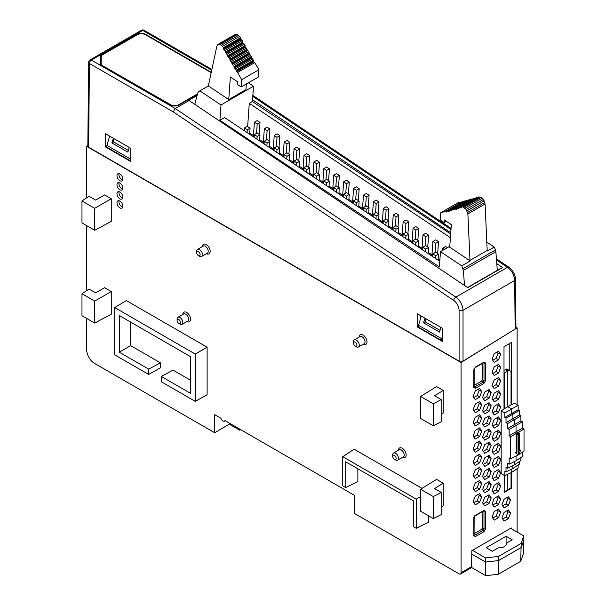 <?xml version="1.0" encoding="UTF-8"?>
<svg xmlns="http://www.w3.org/2000/svg" width="606" height="606" viewBox="0 0 606 606"><rect width="100%" height="100%" fill="white"/><g stroke="black" fill="none" stroke-linecap="round" stroke-linejoin="round"><path stroke-width="0.91" d="M497.291 270.17L502.601 267.564L467.787 287.661L188.83 100.346L197.071 95.589M433.328 518.584L433.328 496.602L420.594 489.254L420.594 511.229L433.328 518.584L441.176 514.653L441.176 492.375L434.57 488.557L443.228 483.209L443.228 505.836L441.176 507.025M433.328 425.791L433.328 403.816L420.594 396.46L420.594 418.443L433.328 425.791L441.176 421.867L441.176 399.589L434.57 395.771L443.228 390.415L443.228 413.05L441.176 414.231M515.138 329.073L514.699 280.442L515.509 279.305L515.956 327.876L515.138 329.073L461.06 362.486L86.688 146.341L87.84 145.629M148.606 369.115L160.469 362.858L130.661 345.647L119.306 352.2L148.606 369.115L148.606 374.425L114.708 354.858L114.708 307.56L126.366 300.599L207.116 347.215L207.116 394.748L195.253 401.361L195.253 354.071L114.708 307.56M240.68 429.654L239.711 430.23L229.257 424.192L214.691 432.752L214.691 414.648L220.94 418.261A3.03 1.75 -120 0 0 224.455 421.17A3.03 1.75 -120 0 0 224.947 420.572L354.237 495.216L354.51 513.479L459.098 573.867A2.772 1.598 60 0 0 460.484 574.003A2.772 1.598 60 0 0 461.06 572.731L471.604 566.648L471.839 550.665L511.237 527.924L511.252 528.674M214.691 432.752L94.521 363.38A11.075 6.393 -120 0 1 86.688 349.813L86.688 318.453M461.06 362.486L461.06 572.731M86.688 146.341L86.688 197.836M86.688 225.659L86.688 290.63M119.912 198.836A4.151 2.401 60 0 1 117.193 195.177A4.151 2.401 60 0 1 117.829 191.852A4.151 2.401 60 0 1 121.988 194.246A4.151 2.401 60 0 1 121.988 199.041A4.151 2.401 60 0 1 119.912 198.836M119.912 189.792A4.151 2.401 60 0 1 117.193 186.133A4.151 2.401 60 0 1 117.829 182.807A4.151 2.401 60 0 1 121.988 185.201A4.151 2.401 60 0 1 121.988 189.996A4.151 2.401 60 0 1 119.912 189.792M357.858 468.802L357.858 481.497L345.685 487.572L345.685 461.772L413.474 500.904L413.474 526.705L416.246 528.311L416.246 499.124L342.754 456.697L342.754 485.883L345.685 487.572M342.754 456.697L354.109 449.19L421.996 488.391M428.419 515.744L428.419 522.236L416.246 528.311M160.469 362.858L160.469 367.812L148.606 374.425M190.655 380.288L173.013 370.099L161.355 376.477L190.655 393.392L190.655 356.722L119.306 315.537L119.306 352.2M130.661 322.089L130.661 345.647M119.912 180.747A4.151 2.401 60 0 1 117.193 177.088A4.151 2.401 60 0 1 117.829 173.763A4.151 2.401 60 0 1 121.988 176.157A4.151 2.401 60 0 1 121.988 180.952A4.151 2.401 60 0 1 119.912 180.747M119.912 207.881A4.151 2.401 60 0 1 117.193 204.222A4.151 2.401 60 0 1 117.829 200.889A4.151 2.401 60 0 1 121.988 203.29A4.151 2.401 60 0 1 121.988 208.085A4.151 2.401 60 0 1 119.912 207.881M443.228 483.209L436.585 479.369L420.594 489.254M443.228 390.415L436.585 386.575L420.594 396.46M81.977 200.965L89.037 196.283L95.65 200.094L104.611 194.92L111.262 198.753L111.262 221.387L94.71 230.288L81.977 222.94L81.977 200.965L94.71 208.312L111.262 198.753M81.977 293.751L89.037 289.07L95.65 292.887L104.611 287.706L111.262 291.547L111.262 314.181L94.71 323.081L81.977 315.726L81.977 293.751L94.71 301.099L111.262 291.547M196.708 252.626A2.409 1.394 -120 0 0 196.708 252.649A2.409 1.394 -120 0 0 198.397 255.565A2.409 1.394 -120 0 0 200.116 254.596A2.409 1.394 -120 0 0 198.412 251.641A2.409 1.394 -120 0 0 196.708 252.626M177.111 320.529A2.409 1.394 -120 0 0 177.111 320.544A2.409 1.394 -120 0 0 178.8 323.468A2.409 1.394 -120 0 0 180.512 322.49A2.409 1.394 -120 0 0 178.815 319.544A2.409 1.394 -120 0 0 177.111 320.529L177.096 319.203A4.075 2.356 60 0 1 177.929 317.317A4.075 2.356 60 0 1 181.073 318.392A4.075 2.356 60 0 1 182.861 322.498A4.075 2.356 60 0 1 182.005 324.369A4.075 2.356 60 0 1 179.959 324.149L178.8 323.468M353.518 343.155A2.409 1.394 -120 0 0 353.518 343.178A2.409 1.394 -120 0 0 355.199 346.102A2.409 1.394 -120 0 0 356.919 345.125A2.409 1.394 -120 0 0 355.214 342.178A2.409 1.394 -120 0 0 353.518 343.155M392.718 456.326A2.409 1.394 -120 0 0 392.718 456.341A2.409 1.394 -120 0 0 394.408 459.265A2.409 1.394 -120 0 0 396.119 458.287A2.409 1.394 -120 0 0 394.423 455.341A2.409 1.394 -120 0 0 392.718 456.326M196.708 252.649L196.7 251.301A4.075 2.356 60 0 1 196.768 250.596A4.075 2.356 60 0 1 197.533 249.414A4.075 2.356 60 0 1 200.677 250.49A4.075 2.356 60 0 1 202.465 254.603A4.075 2.356 60 0 1 201.609 256.474A4.075 2.356 60 0 1 199.556 256.247L198.397 255.565M353.518 343.178L353.503 341.829A4.075 2.356 60 0 1 353.571 341.125A4.075 2.356 60 0 1 354.336 339.943A4.075 2.356 60 0 1 357.479 341.019A4.075 2.356 60 0 1 359.267 345.132A4.075 2.356 60 0 1 358.411 347.003A4.075 2.356 60 0 1 356.358 346.784L355.199 346.102M392.718 456.341L392.703 455A4.075 2.356 60 0 1 393.536 453.106A4.075 2.356 60 0 1 396.68 454.182A4.075 2.356 60 0 1 398.468 458.295A4.075 2.356 60 0 1 397.612 460.166A4.075 2.356 60 0 1 395.567 459.946L394.408 459.265M94.71 323.081L94.71 301.099M94.71 230.288L94.71 208.312M416.246 499.124L420.594 496.617M207.116 347.215L195.253 354.071M161.355 376.477L161.355 381.788L195.253 401.361M211.774 70.288L142.743 30.436L91.37 60.1L175.27 108.542L173.233 111.875L453.727 300.409C457 302.894 458.787 306.181 459.098 310.28L461.06 310.742L463.022 310.28L463.022 361.115L517.123 327.861L515.948 327.179M518.433 454.78L524.023 451.084L524.023 429.01L522.455 428.101L522.455 421.776L520.895 420.867L520.895 415.898L519.327 414.989L519.327 410.467L518.153 409.792L518.153 405.27L514.464 403.142L511.646 404.656L511.646 342.307L504.003 346.723L504.003 409.065L501.154 410.83L501.154 473.597L504.836 475.725L504.836 471.203L506.01 471.885L506.01 467.362L507.578 468.264L507.578 463.295L509.146 464.196L509.146 457.863L510.707 458.772L510.707 436.699L509.146 435.79L509.146 429.457L507.578 428.556L507.578 423.579L506.01 422.677L506.01 418.155L504.836 417.473L504.836 412.959L501.154 410.83M511.646 472.324L511.646 488.088L504.169 492.405L504.169 475.346M517.123 532.068L517.123 468.726M517.123 404.672L517.123 327.861M479.581 467.362L481.74 470.438L479.581 476.013L475.255 478.513L473.089 475.437L475.255 469.862L479.581 467.362M489.057 455.318L491.216 458.394L489.057 463.969L484.732 466.468L482.565 463.385L484.732 457.818L489.057 455.318M489.057 415.86L491.216 418.935L489.057 424.511L484.732 427.01L482.565 423.935L484.732 418.36L489.057 415.86M479.581 414.754L481.74 417.829L479.581 423.405L475.255 425.904L473.089 422.829L475.255 417.254L479.581 414.754M479.581 401.604L481.74 404.679L479.581 410.254L475.255 412.754L473.089 409.671L475.255 404.104L479.581 401.604M489.057 389.56L491.216 392.635L489.057 398.21L484.732 400.702L482.565 397.627L484.732 392.052L489.057 389.56M479.581 388.454L481.74 391.529L479.581 397.104L475.255 399.596L473.089 396.521L475.255 390.946L479.581 388.454M479.581 427.904L481.74 430.987L479.581 436.555L475.255 439.055L473.089 435.979L475.255 430.404L479.581 427.904M479.581 441.062L481.74 444.137L479.581 449.713L475.255 452.205L473.089 449.129L475.255 443.554L479.581 441.062M479.581 454.212L481.74 457.288L479.581 462.863L475.255 465.363L473.089 462.28L475.255 456.712L479.581 454.212M479.581 480.513L481.74 483.596L479.581 489.163L475.255 491.663L473.089 488.587L475.255 483.012L479.581 480.513M479.581 493.67L481.74 496.746L479.581 502.321L475.255 504.813L473.089 501.738L475.255 496.162L479.581 493.67M489.057 402.71L491.216 405.785L489.057 411.36L484.732 413.86L482.565 410.777L484.732 405.209L489.057 402.71M489.057 429.01L491.216 432.093L489.057 437.661L484.732 440.161L482.565 437.085L484.732 431.51L489.057 429.01M489.057 442.168L491.216 445.243L489.057 450.819L484.732 453.311L482.565 450.235L484.732 444.66L489.057 442.168M489.057 468.468L491.216 471.544L489.057 477.119L484.732 479.619L482.565 476.543L484.732 470.968L489.057 468.468M489.057 481.618L491.216 484.702L489.057 490.269L484.732 492.769L482.565 489.693L484.732 484.118L489.057 481.618M489.057 494.776L491.216 497.852L489.057 503.427L484.732 505.919L482.565 502.844L484.732 497.268L489.057 494.776M498.526 456.424L500.692 459.5L498.526 465.075L494.201 467.574L492.042 464.491L494.201 458.924L498.526 456.424M498.526 403.816L500.692 406.891L498.526 412.466L494.201 414.966L492.042 411.891L494.201 406.315L498.526 403.816M498.526 390.665L500.692 393.741L498.526 399.316L494.201 401.808L492.042 398.733L494.201 393.158L498.526 390.665M498.526 351.207L500.692 354.283L498.526 359.858L494.201 362.358L492.042 359.282L494.201 353.707L498.526 351.207M498.526 364.357L500.692 367.433L498.526 373.008L494.201 375.508L492.042 372.432L494.201 366.857L498.526 364.357M498.526 377.508L500.692 380.591L498.526 386.166L494.201 388.658L492.042 385.583L494.201 380.007L498.526 377.508M498.526 416.966L500.692 420.041L498.526 425.617L494.201 428.116L492.042 425.041L494.201 419.466L498.526 416.966M498.526 430.116L500.692 433.199L498.526 438.774L494.201 441.266L492.042 438.191L494.201 432.616L498.526 430.116M498.526 443.274L500.692 446.349L498.526 451.924L494.201 454.417L492.042 451.341L494.201 445.766L498.526 443.274M498.526 469.574L500.692 472.65L498.526 478.225L494.201 480.725L492.042 477.649L494.201 472.074L498.526 469.574M498.526 482.724L500.692 485.807L498.526 491.375L494.201 493.875L492.042 490.799L494.201 485.224L498.526 482.724M498.526 509.032L500.692 512.108L498.526 517.683L494.201 520.183L492.042 517.1L494.201 511.532L498.526 509.032M498.526 495.882L500.692 498.958L498.526 504.533L494.201 507.025L492.042 503.95L494.201 498.374L498.526 495.882M508.396 496.761L510.555 499.836L508.396 505.412L504.071 507.911L501.904 504.836L504.071 499.261L508.396 496.761M508.396 509.911L510.555 512.987L508.396 518.562L504.071 521.062L501.904 517.986L504.071 512.411L508.396 509.911M475.384 515.373L473.824 518.085L473.816 535.696L475.384 536.605L483.974 531.644L485.542 528.932L485.542 511.312L483.982 510.411L474.627 515.835M433.328 403.816L441.176 399.589M433.328 496.602L441.176 492.375M229.257 423.064L229.257 424.192M510.593 528.296L523.773 535.916L523.872 539.999L521.289 547.498L523.902 539.991L523.251 554.096L520.736 561.323L498.283 574.261L485.77 575.7L485.573 562.08L471.794 554.111M471.665 562.716L471.96 567.716L485.77 575.7M460.484 574.003L471.013 567.928L471.604 566.648M119.049 182.664A4.151 2.401 -120 0 0 121.859 188.663A4.151 2.401 -120 0 0 122.715 189.011M119.049 173.619A4.151 2.401 -120 0 0 121.859 179.626A4.151 2.401 -120 0 0 122.715 179.967M119.049 191.708A4.151 2.401 -120 0 0 121.859 197.707A4.151 2.401 -120 0 0 122.715 198.056M119.049 200.753A4.151 2.401 -120 0 0 121.859 206.752A4.151 2.401 -120 0 0 122.715 207.1M479.581 476.013L477.149 474.528L473.809 476.46M481.74 470.438L479.217 469.203L477.149 474.528M478.407 468.044L479.217 469.203M487.875 456L488.694 457.151L486.626 462.484L483.285 464.416M491.216 458.394L488.694 457.151M489.057 463.969L486.626 462.484M489.057 424.511L486.626 423.026L483.285 424.957M491.216 418.935L488.694 417.701L486.626 423.026M487.875 416.542L488.694 417.701M478.407 415.436L479.217 416.595L477.149 421.92L473.809 423.852M481.74 417.829L479.217 416.595M479.581 423.405L477.149 421.92M478.407 402.286L479.217 403.437L477.149 408.77L473.809 410.701M481.74 404.679L479.217 403.437M479.581 410.254L477.149 408.77M487.875 390.234L488.694 391.393L486.626 396.725L483.285 398.65M491.216 392.635L488.694 391.393M489.057 398.21L486.626 396.725M478.407 389.128L479.217 390.287L477.149 395.62L473.809 397.544M481.74 391.529L479.217 390.287M479.581 397.104L477.149 395.62M479.581 436.555L477.149 435.078L473.809 437.002M481.74 430.987L479.217 429.745L477.149 435.078M478.407 428.586L479.217 429.745M479.581 449.713L477.149 448.228L473.809 450.152M481.74 444.137L479.217 442.895L477.149 448.228M478.407 441.736L479.217 442.895M479.581 462.863L477.149 461.378L473.809 463.31M481.74 457.288L479.217 456.045L477.149 461.378M478.407 454.886L479.217 456.045M479.581 489.163L477.149 487.686L473.809 489.61M481.74 483.596L479.217 482.353L477.149 487.686M478.407 481.194L479.217 482.353M479.581 502.321L477.149 500.836L473.809 502.76M481.74 496.746L479.217 495.503L477.149 500.836M478.407 494.344L479.217 495.503M487.875 403.391L488.694 404.543L486.626 409.876L483.285 411.807M491.216 405.785L488.694 404.543M489.057 411.36L486.626 409.876M489.057 437.661L486.626 436.184L483.285 438.108M491.216 432.093L488.694 430.851L486.626 436.184M487.875 429.692L488.694 430.851M489.057 450.819L486.626 449.334L483.285 451.258M491.216 445.243L488.694 444.001L486.626 449.334M487.875 442.842L488.694 444.001M489.057 477.119L486.626 475.634L483.285 477.566M491.216 471.544L488.694 470.309L486.626 475.634M487.875 469.15L488.694 470.309M489.057 490.269L486.626 488.792L483.285 490.716M491.216 484.702L488.694 483.459L486.626 488.792M487.875 482.3L488.694 483.459M489.057 503.427L486.626 501.942L483.285 503.866M491.216 497.852L488.694 496.609L486.626 501.942M487.875 495.45L488.694 496.609M498.526 465.075L496.102 463.59L492.761 465.522M500.692 459.5L498.17 458.257L496.102 463.59M497.352 457.106L498.17 458.257M497.352 404.497L498.17 405.649L496.102 410.982L492.761 412.913M500.692 406.891L498.17 405.649M498.526 412.466L496.102 410.982M497.352 391.34L498.17 392.499L496.102 397.831L492.761 399.755M500.692 393.741L498.17 392.499M498.526 399.316L496.102 397.831M497.352 351.889L498.17 353.04L496.102 358.373L492.761 360.305M500.692 354.283L498.17 353.04M498.526 359.858L496.102 358.373M497.352 365.039L498.17 366.198L496.102 371.531L492.761 373.455M500.692 367.433L498.17 366.198M498.526 373.008L496.102 371.531M497.352 378.189L498.17 379.348L496.102 384.681L492.761 386.605M500.692 380.591L498.17 379.348M498.526 386.166L496.102 384.681M498.526 425.617L496.102 424.132L492.761 426.063M500.692 420.041L498.17 418.807L496.102 424.132M497.352 417.648L498.17 418.807M498.526 438.774L496.102 437.29L492.761 439.214M500.692 433.199L498.17 431.957L496.102 437.29M497.352 430.798L498.17 431.957M498.526 451.924L496.102 450.44L492.761 452.364M500.692 446.349L498.17 445.107L496.102 450.44M497.352 443.948L498.17 445.107M498.526 478.225L496.102 476.74L492.761 478.672M500.692 472.65L498.17 471.415L496.102 476.74M497.352 470.256L498.17 471.415M498.526 491.375L496.102 489.898L492.761 491.822M500.692 485.807L498.17 484.565L496.102 489.898M497.352 483.406L498.17 484.565M497.352 509.707L498.17 510.866L496.102 516.198L492.761 518.13M500.692 512.108L498.17 510.866M498.526 517.683L496.102 516.198M497.352 496.556L498.17 497.715L496.102 503.048L492.761 504.972M500.692 498.958L498.17 497.715M498.526 504.533L496.102 503.048M507.214 497.443L508.033 498.594L505.965 503.927L502.624 505.858M510.555 499.836L508.033 498.594M508.396 505.412L505.965 503.927M507.214 510.593L508.033 511.752L505.965 517.085L502.624 519.009M510.555 512.987L508.033 511.752M508.396 518.562L505.965 517.085M511.646 404.656L511.04 404.785L511.04 371.41L506.767 368.948L504.003 370.554M509.229 370.372L509.229 343.7M511.646 488.088L511.017 487.732M473.847 517.198L473.824 518.085M483.974 510.419L483.224 510.881L485.542 511.32M482.368 528L481.588 529.356L483.224 530.303L484.005 528.947L482.368 528L482.368 511.714M474.142 533.659L481.588 529.356M473.824 535.696L473.847 534.81L474.627 535.265L474.142 534.939M483.974 531.636L483.224 530.303L474.627 535.265L475.384 536.598M483.482 511.07L483.989 511.328L484.005 528.947L485.542 528.932M483.224 362.63L484.005 363.085A1.106 0.644 180 0 0 485.542 363.07L483.974 362.161L475.384 367.122A1.106 0.644 60 0 1 475.157 367.63L474.142 369.387A1.106 0.644 180 0 1 473.816 369.842L473.816 387.454A1.106 0.644 -0 0 0 474.142 386.999L474.142 369.387M483.762 362.577L483.747 362.668A1.106 0.644 -120 0 0 483.974 362.161M473.847 386.567L474.627 387.014A1.106 0.644 60 0 1 475.384 388.355L483.974 383.401A1.106 0.644 -120 0 0 483.224 382.06L484.005 380.697L482.368 379.757L482.368 363.471M482.368 379.757L481.588 381.113L483.224 382.06L474.627 387.014L474.142 386.696M474.142 385.408L481.588 381.113M483.482 362.827L484.005 363.085L484.005 380.697A1.106 0.644 0 0 0 485.542 380.682L485.542 363.07M239.711 429.093L239.711 430.23M471.794 554.089L485.58 562.065L485.611 557.914L472.46 550.309M485.58 562.065L498.564 560.573L521.266 547.491L498.579 560.588L485.573 562.08M506.245 544.377L506.275 543.226A7.113 4.106 0 0 1 506.328 543.802A7.113 4.106 0 0 1 498.299 547.824L492.352 551.248L486.217 547.703L506.093 536.249L506.093 544.809M506.093 536.249L512.221 539.802L506.275 543.226M498.564 560.573L498.518 556.429L485.611 557.914M498.518 556.429L521.183 543.37L520.736 561.323M523.773 535.916L521.183 543.37M498.283 574.261L498.579 560.588M420.731 315.726L420.731 317.998M440.888 327.369L439.547 332.065L423.526 322.809L425.223 321.831L425.223 318.324M425.223 321.831L440.032 330.376M109.08 138.07L109.08 135.797M129.237 147.44L127.896 152.136L111.875 142.88L113.572 141.902L113.572 138.395M113.572 141.902L128.381 150.447M463.022 361.115L459.098 361.115L88.65 147.235L87.84 146.099L88.597 62.335A2.772 1.598 0.5 0 0 89.408 63.486L173.233 111.875M105.52 146.97L130.669 161.484L130.722 148.296L105.588 133.782L105.52 146.97L106.898 146.258M417.239 313.711L417.17 326.899L442.319 341.413L442.372 328.225L417.239 313.711M467.567 287.517L497.306 270.352L495.859 251.679L463.355 270.45L461.727 265.845L440.471 251.641L439.38 266.943L219.917 120.291L221.001 104.989L199.851 90.855L198.314 91.862L197.753 92.968L194.799 104.33M252.55 99.763L450.75 232.772M496.791 263.663L502.601 267.564M514.699 280.442L463.022 310.28C462.628 304.909 460.234 300.531 455.848 297.129L175.27 108.542L189.148 100.528M418.549 326.187L417.17 326.899M101.24 64.918L170.748 104.793C173.361 106.027 175.975 106.027 178.588 104.785L197.518 93.854M101.24 55.941L100.694 55.449L100.694 64.789L101.247 65.1M211.267 72.705L145.342 34.64C142.728 33.406 140.115 33.406 137.501 34.64L101.24 55.578L101.24 64.66M130.04 158.749L106.898 145.395L106.898 147.258L130.04 160.613L130.684 156.742M109.656 136.13L106.898 145.395M130.669 160.287L130.04 160.613M111.875 142.88L113.413 138.304M418.549 325.324L418.549 327.187L441.683 340.542L441.683 338.678L418.549 325.324L421.306 316.059M441.683 338.678L442.335 336.671M442.319 340.216L441.683 340.542M423.526 322.809L425.064 318.233M504.169 491.617L504.283 475.407M504.283 491.686L507.813 489.921L507.813 474.24M519.706 449.978L520.652 450.341L518.38 454.879L518.388 434.017L517.607 433.563L517.607 432.714L516.039 431.813L516.039 425.48L514.471 424.579L514.471 419.602L512.903 418.693L512.903 414.171L511.729 413.497L511.729 408.974L504.836 412.959M518.335 454.848L517.607 455.326L517.607 454.424L518.38 454.879L515.168 452.599L516.183 451.955L516.963 452.409L516.963 434.835L518.388 434.07L517.607 433.563L518.925 432.805L519.706 433.252L518.388 434.017M518.153 405.27L511.729 408.974L507.813 406.709L504.283 408.755L504.283 373.023L507.813 370.986L505.48 369.637M511.04 404.785L507.813 406.709L507.813 370.986L509.04 370.258M518.153 409.792L504.836 417.473M519.327 410.467L506.01 418.155M519.327 414.989L506.01 422.677M520.895 415.898L507.578 423.579M520.895 420.867L507.578 428.556M522.455 421.776L509.146 429.457M522.455 428.101L509.146 435.79M524.023 429.01L510.707 436.699M517.607 455.326L510.707 458.772M515.168 452.599L517.6 454.424M516.963 434.835L516.183 434.388L516.183 451.955M516.183 434.388L517.607 433.616M522.455 452.114L522.455 456.507L516.039 460.749L516.039 456.106M516.039 460.749L509.146 464.196M520.895 457.545L520.895 460.575L514.471 464.825L514.471 461.537M514.471 464.825L507.578 468.264M519.327 461.613L519.327 464.196L512.903 468.438L512.903 465.605M512.903 468.438L506.01 471.885M504.836 475.725L511.729 472.286L511.729 469.029M516.963 452.409L515.948 453.053M507.813 489.921L511.04 487.716L511.04 472.627M511.729 472.286L518.153 468.037L518.153 464.976M520.652 450.341L519.706 450.864L519.706 433.252M464.522 285.471L463.355 270.45M219.917 120.291L224.637 117.572L439.782 261.337M461.727 265.845L470.233 260.936L469.991 260.398L487.186 250.475L487.421 251.013L494.231 247.081L486.807 242.12M449.796 246.256L440.471 251.641M446.349 221.311L444.137 222.591L444.319 219.955L451.326 224.637L449.728 247.24L470.233 260.936M450.667 233.999L252.422 101.528L249.286 103.338L247.634 126.571M252.422 101.528L253.505 86.226L221.001 104.989M450.402 237.726L249.286 103.338M495.859 251.679L495.496 249.952L462.992 268.716M495.496 249.952L494.231 247.081M199.851 90.855L208.35 85.946L228.75 99.573L230.356 76.977L237.363 81.658L237.173 84.295L241.158 86.953L241.68 79.666L237.56 72.523L236.181 71.228L236.257 70.152L234.075 67.448L234.143 66.486L231.969 63.782L232.037 62.827L229.962 60.191L229.924 59.161L227.856 56.525L227.924 55.57L225.743 52.858L225.811 51.904L223.629 49.192L223.697 48.238L222.485 46.298L220.13 44.473L217.986 44.42L216.85 46.162L208.35 85.946M253.505 86.226L248.377 82.795M246.347 83.961L245.938 89.65L228.75 99.573M487.186 250.475L485.088 203.995L467.893 213.918L466.181 209.396L462.749 206.851L461.62 206.851L461.204 207.949L459.78 207.366L458.962 207.699L458.787 208.585L456.553 208.343L456.485 209.297L454.136 208.979L454.068 209.941L451.826 209.691L451.652 210.577L449.41 210.335L448.887 211.358L446.993 210.971L446.47 212.002L445.38 211.396L440.774 212.698L440.259 219.993L444.137 222.591M469.991 260.398L467.893 213.918M463.014 201.722L457.962 202.775L440.774 212.698M462.575 201.472L445.38 211.396M447.054 211.638L446.47 212.002M465.431 201.078L464.181 201.048L446.993 210.971M464.991 200.836L447.796 210.759M449.311 211.115L448.887 211.358M467.9 200.412L466.597 200.404L449.41 210.335M467.408 200.192L450.213 210.115M451.728 210.358L451.311 210.6M470.195 199.707L469.014 199.768L451.826 209.691M469.824 199.556L452.629 209.479M454.197 209.555L453.614 209.888M472.627 199.063L471.324 199.056L454.136 208.979M472.127 198.844L454.939 208.767M456.613 208.911L456.03 209.252M475.043 198.42L473.74 198.42L456.553 208.343M474.543 198.2L457.356 208.131M459.015 208.282L458.447 208.608M477.452 197.707L476.157 197.776L458.962 207.699M476.967 197.442L459.78 207.366M461.28 207.729L460.863 207.972M485.088 203.995L483.376 199.472L481.035 197.405L478.816 196.92L461.62 206.851M479.944 196.927L462.749 206.851M481.035 197.405L463.848 207.328M482.224 198.2L465.029 208.123M483.376 199.472L466.181 209.396M484.179 200.881L466.984 210.805M484.853 202.465L467.665 212.388M241.158 86.953L258.353 77.03L258.868 69.735L254.747 62.6L253.369 61.304L253.444 60.229L251.27 57.517L250.634 55.343L249.157 53.858L249.225 52.896L245.044 46.601L244.301 44.352L242.93 42.935L242.309 40.632L240.824 39.269L240.59 37.739L237.317 34.55L235.181 34.497L217.986 44.42M258.868 69.735L241.68 79.666M254.747 62.6L237.56 72.523M253.785 61.835L236.598 71.758M253.369 61.304L236.181 71.228M253.3 60.752L236.105 70.682M253.444 60.229L236.257 70.152M252.634 58.933L235.446 68.857M251.672 58.168L234.484 68.092M251.27 57.517L234.075 67.448M251.195 56.972L234.007 66.895M251.338 56.563L234.143 66.486M250.634 55.343L233.439 65.266M249.574 54.381L232.378 64.312M249.157 53.858L231.969 63.782M249.081 53.305L231.893 63.229M249.225 52.896L232.037 62.827M248.521 51.677L231.333 61.6M247.46 50.715L230.272 60.645M247.157 50.26L229.962 60.191M247.081 49.715L229.894 59.638M247.112 49.237L229.924 59.161M246.415 48.01L229.22 57.941M245.46 47.124L228.265 57.047M245.044 46.601L227.856 56.525M244.968 46.048L227.78 55.972M245.112 45.639L227.924 55.57M244.301 44.352L227.106 54.275M243.347 43.458L226.159 53.389M242.93 42.935L225.743 52.858M242.862 42.382L225.667 52.305M242.998 41.981L225.811 51.904M242.309 40.632L225.114 50.563M241.233 39.799L224.046 49.722M240.824 39.269L223.629 49.192M240.749 38.716L223.561 48.647M240.893 38.314L223.697 48.238M240.59 37.739L223.402 47.662M239.673 36.375L222.485 46.298M238.506 35.337L221.311 45.268M237.317 34.55L220.13 44.473M236.204 34.307L219.016 44.23M249.717 133.108L253.452 135.6M259.633 139.736L263.368 142.228M269.549 146.364L273.283 148.856M279.464 152.992L283.199 155.484M289.38 159.613L293.115 162.113M299.303 166.241L303.03 168.733M309.219 172.869L312.946 175.361M319.135 179.497L322.862 181.989M329.05 186.125L332.777 188.617M338.966 192.746L342.701 195.246M348.882 199.374L352.616 201.866M358.797 206.002L362.532 208.494M368.713 212.63L372.448 215.122M378.629 219.251L382.363 221.751M388.552 225.879L392.279 228.371M398.468 232.507L402.195 234.999M408.383 239.135L412.11 241.627M418.299 245.763L422.034 248.255M428.215 252.384L431.949 254.884M438.13 259.012L439.865 260.171M415.845 238.969L413.034 240.59L415.837 242.468L418.648 240.84L415.845 238.969M412.837 243.332L413.034 240.59M415.64 245.203L415.837 242.468M418.216 246.922L418.648 240.84M425.76 245.597L422.95 247.218L425.753 249.089L428.563 247.468L425.76 245.597M422.753 249.96L422.95 247.218M425.556 251.831L425.753 249.089M428.131 253.55L428.563 247.468M435.676 252.225L432.866 253.846L435.669 255.717L438.479 254.096L435.676 252.225M432.669 256.588L432.866 253.846M435.472 258.459L435.669 255.717M438.047 260.179L438.479 254.096M386.128 206.722L383.318 208.343L386.12 210.214L388.931 208.593L386.128 206.722M382.28 222.917L383.318 208.343M385.461 219.455L386.12 210.214M388.09 220.425L388.931 208.593M376.182 212.464L373.364 214.085L376.167 215.956L378.985 214.335L376.182 212.464M373.175 216.827L373.364 214.085M375.978 218.698L376.167 215.956M378.553 220.417L378.985 214.335M396.044 213.35L393.233 214.971L396.036 216.842L398.846 215.221L396.044 213.35M392.196 229.538L393.233 214.971M395.377 226.083L396.036 216.842M398.006 227.045L398.846 215.221M386.098 219.092L383.287 220.713L386.09 222.584L388.9 220.963L386.098 219.092M383.09 223.455L383.287 220.713M385.893 225.326L386.09 222.584M388.469 227.045L388.9 220.963M405.959 219.97L403.149 221.599L405.952 223.47L408.762 221.849L405.959 219.97M402.111 236.166L403.149 221.599M405.293 232.712L405.952 223.47M407.921 233.674L408.762 221.849M396.013 225.72L393.203 227.341L396.006 229.212L398.816 227.591L396.013 225.72M393.006 230.083L393.203 227.341M395.809 231.954L396.006 229.212M398.384 233.674L398.816 227.591M415.875 226.599L413.065 228.22L415.867 230.098L418.678 228.47L415.875 226.599M412.027 242.794L413.065 228.22M415.208 239.332L415.867 230.098M417.837 240.302L418.678 228.47M376.212 200.094L373.394 201.715L376.197 203.593L379.015 201.965L376.212 200.094M372.364 216.289L373.394 201.715M375.546 212.827L376.197 203.593M378.174 213.797L379.015 201.965M366.259 205.835L363.448 207.457L366.251 209.335L369.062 207.706L366.259 205.835M363.259 210.199L363.448 207.457M366.062 212.077L366.251 209.335M368.63 213.797L369.062 207.706M366.289 193.465L363.479 195.094L366.282 196.965L369.092 195.337L366.289 193.465M362.449 209.661L363.479 195.094M365.63 206.199L366.282 196.965M368.259 207.169L369.092 195.337M356.343 199.207L353.533 200.836L356.336 202.707L359.146 201.086L356.343 199.207M353.343 203.578L353.533 200.836M356.146 205.449L356.336 202.707M358.714 207.169L359.146 201.086M356.373 186.837L353.563 188.466L356.366 190.337L359.176 188.716L356.373 186.837M352.533 203.033L353.563 188.466M355.714 199.579L356.366 190.337M358.343 200.541L359.176 188.716M346.427 192.587L343.617 194.208L346.42 196.079L349.23 194.458L346.427 192.587M343.42 196.95L343.617 194.208M346.223 198.821L346.42 196.079M348.798 200.541L349.23 194.458M405.929 232.34L403.119 233.969L405.922 235.84L408.732 234.219L405.929 232.34M402.922 236.704L403.119 233.969M405.725 238.582L405.922 235.84M408.3 240.302L408.732 234.219M425.791 233.227L422.98 234.848L425.783 236.719L428.593 235.098L425.791 233.227M421.95 249.422L422.98 234.848M425.132 245.96L425.783 236.719M427.753 246.93L428.593 235.098M435.706 239.855L432.896 241.476L435.699 243.347L438.509 241.726L435.706 239.855M431.866 256.043L432.896 241.476M435.047 252.588L435.699 243.347M437.668 253.558L438.509 241.726M447.38 247.649L445.622 246.483L442.812 248.104L444.569 249.278M442.653 250.384L442.812 248.104M346.458 180.217L343.647 181.838L346.45 183.709L349.261 182.088L346.458 180.217M342.617 196.405L343.647 181.838M345.799 192.95L346.45 183.709M348.42 193.92L349.261 182.088M336.512 185.959L333.701 187.58L336.504 189.451L339.315 187.83L336.512 185.959M333.505 190.322L333.701 187.58M336.307 192.193L336.504 189.451M338.883 193.912L339.315 187.83M257.209 120.579L254.399 122.2L257.202 124.071L260.012 122.45L257.209 120.579M253.369 136.767L254.399 122.2M256.55 133.312L257.202 124.071M259.171 134.274L260.012 122.45M247.263 126.321L244.453 127.942L247.256 129.813L250.066 128.192L247.263 126.321M244.256 130.684L244.453 127.942M247.059 132.555L247.256 129.813M249.634 134.274L250.066 128.192M336.542 173.589L333.732 175.21L336.535 177.081L339.345 175.46L336.542 173.589M332.702 189.784L333.732 175.21M335.875 186.322L336.535 177.081M338.504 187.292L339.345 175.46M326.596 179.331L323.786 180.952L326.589 182.83L329.399 181.202L326.596 179.331M323.589 183.694L323.786 180.952M326.392 185.565L326.589 182.83M328.967 187.284L329.399 181.202M326.626 166.961L323.816 168.582L326.619 170.46L329.429 168.832L326.626 166.961M322.778 183.156L323.816 168.582M325.96 179.694L326.619 170.46M328.588 180.664L329.429 168.832M316.68 172.702L313.87 174.331L316.673 176.202L319.483 174.573L316.68 172.702M313.673 177.066L313.87 174.331M316.476 178.944L316.673 176.202M319.051 180.664L319.483 174.573M316.711 160.332L313.9 161.961L316.703 163.832L319.513 162.211L316.711 160.332M312.863 176.528L313.9 161.961M316.044 173.074L316.703 163.832M318.673 174.036L319.513 162.211M306.765 166.074L303.954 167.703L306.757 169.574L309.568 167.953L306.765 166.074M303.757 170.445L303.954 167.703M306.56 172.316L306.757 169.574M309.136 174.036L309.568 167.953M306.795 153.712L303.985 155.333L306.787 157.204L309.598 155.583L306.795 153.712M302.947 169.9L303.985 155.333M306.128 166.445L306.787 157.204M308.757 167.407L309.598 155.583M296.849 159.454L294.039 161.075L296.834 162.946L299.652 161.325L296.849 159.454M293.842 163.817L294.039 161.075M296.645 165.688L296.834 162.946M299.22 167.407L299.652 161.325M296.879 147.084L294.069 148.705L296.872 150.576L299.682 148.955L296.879 147.084M293.031 163.272L294.069 148.705M296.213 159.817L296.872 150.576M298.841 160.787L299.682 148.955M286.933 152.826L284.116 154.447L286.918 156.318L289.729 154.697L286.933 152.826M283.926 157.189L284.116 154.447M286.729 159.06L286.918 156.318M289.297 160.779L289.729 154.697M286.964 140.456L284.146 142.077L286.949 143.948L289.766 142.327L286.964 140.456M283.116 156.651L284.146 142.077M286.297 153.189L286.949 143.948M288.926 154.159L289.766 142.327M277.01 146.197L274.2 147.819L277.003 149.697L279.813 148.069L277.01 146.197M274.01 150.561L274.2 147.819M276.813 152.432L277.003 149.697M279.381 154.159L279.813 148.069M277.04 133.828L274.23 135.449L277.033 137.327L279.843 135.699L277.04 133.828M273.2 150.023L274.23 135.449M276.381 146.561L277.033 137.327M279.01 147.531L279.843 135.699M267.094 139.569L264.284 141.198L267.087 143.069L269.897 141.448L267.094 139.569M264.087 143.933L264.284 141.198M266.89 145.811L267.087 143.069M269.465 147.531L269.897 141.448M267.125 127.199L264.314 128.828L267.117 130.699L269.928 129.078L267.125 127.199M263.284 143.395L264.314 128.828M266.466 139.941L267.117 130.699M269.087 140.903L269.928 129.078M257.179 132.949L254.368 134.57L257.171 136.441L259.982 134.82L257.179 132.949M254.172 137.312L254.368 134.57M256.974 139.183L257.171 136.441M259.55 140.903L259.982 134.82M202.351 246.566A5.53 3.197 60 0 1 202.434 245.915A5.53 3.197 60 0 1 206.737 244.885A5.53 3.197 60 0 1 210.161 251.49A5.53 3.197 60 0 1 206.487 253.725M182.747 314.461A5.53 3.197 60 0 1 186.731 312.514A5.53 3.197 60 0 1 190.564 319.15A5.53 3.197 60 0 1 186.883 321.627M359.153 337.095A5.53 3.197 60 0 1 359.237 336.444A5.53 3.197 60 0 1 363.539 335.413A5.53 3.197 60 0 1 366.971 342.019A5.53 3.197 60 0 1 363.289 344.253M398.354 450.258A5.53 3.197 60 0 1 402.339 448.311A5.53 3.197 60 0 1 406.171 454.947A5.53 3.197 60 0 1 402.49 457.424M201.609 256.474L207.343 253.24A4.144 2.394 -120 0 0 207.358 248.452A4.144 2.394 -120 0 0 203.199 246.059L197.533 249.414M182.005 324.369L187.739 321.142A4.144 2.394 -120 0 0 188.61 319.241A4.144 2.394 -120 0 0 186.792 315.059A4.144 2.394 -120 0 0 183.595 313.961L177.929 317.317M358.411 347.003L364.145 343.776A4.144 2.394 -120 0 0 364.161 338.981A4.144 2.394 -120 0 0 360.002 336.595L354.336 339.943M397.612 460.166L403.346 456.939A4.144 2.394 -120 0 0 404.217 455.03A4.144 2.394 -120 0 0 402.399 450.849A4.144 2.394 -120 0 0 399.202 449.758L393.536 453.106M483.974 383.401L485.542 380.682M473.816 387.454L475.384 388.355M475.384 367.122L473.816 369.842M459.098 310.28L459.098 361.115M88.65 147.235L89.408 63.486A2.772 1.598 120 0 1 91.37 60.1A2.772 1.598 -120 0 0 89.983 59.964A2.772 2.772 0 0 0 88.597 62.335M453.727 300.409A2.772 1.462 -56.1 0 1 455.848 297.129L507.464 267.329C511.896 270.753 514.305 275.154 514.699 280.525M508.851 267.185A2.772 1.462 123.9 0 0 507.464 267.329L496.503 259.966M450.985 229.424L252.785 96.415M211.35 72.311L145.728 34.428C142.857 33.065 139.978 33.065 137.107 34.428L100.694 55.449M100.694 64.789L170.362 105.012C173.233 106.368 176.111 106.368 178.982 105.012L197.382 94.384M141.365 30.3A2.772 1.598 -120 0 1 142.743 30.436A2.772 1.598 -60 0 1 144.13 30.3A2.772 2.772 0 0 0 141.365 30.3L89.983 59.964M170.748 105.217L170.362 105.012M178.596 105.217L178.982 105.012M224.455 421.17L225.22 420.731M483.77 510.82L475.157 515.88L474.15 517.63L474.066 535.31M483.747 362.668L475.157 367.63M515.509 279.298C515.145 274.321 512.918 270.284 508.851 267.193L496.412 258.845M211.948 69.455L144.13 30.3M252.853 95.4L451.061 228.409M197.442 94.165L178.709 104.982C176.013 106.232 173.324 106.232 170.634 104.982L101.088 64.827"/></g></svg>
